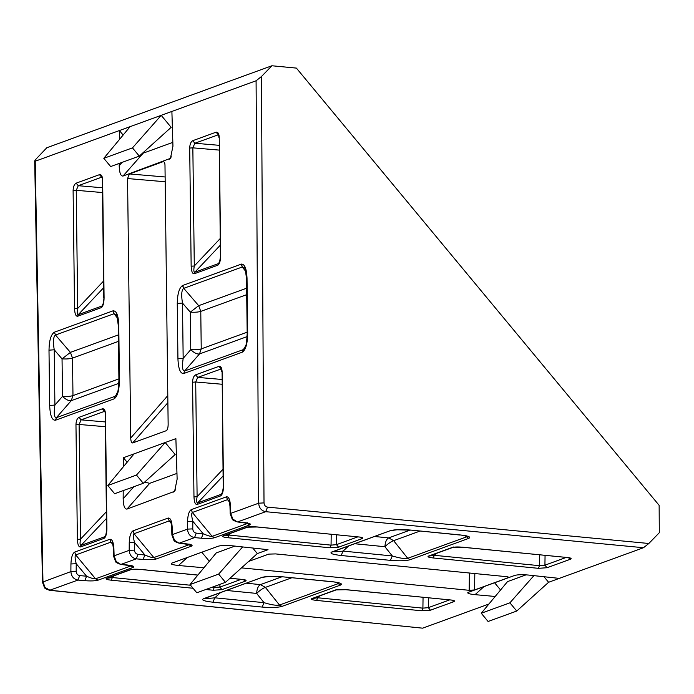 <?xml version="1.0" encoding="UTF-8"?>
<svg xmlns="http://www.w3.org/2000/svg" width="694" height="694" viewBox="0 0 694 694"><rect width="100%" height="100%" fill="white"/><g stroke="black" fill="none" stroke-linecap="round" stroke-linejoin="round"><path stroke-width="1.04" d="M246.509 278.441C245.476 270.183 244.791 266.73 244.435 268.092L242.258 267.008L183.589 288.383C181.542 290.153 181.169 295.054 182.487 303.07L177.256 303.46C177.456 293.944 179.191 287.975 182.47 285.555L241.417 264.084C244.73 264.11 246.596 268.76 247.021 278.051L246.509 278.441L247.185 333.719C246.726 341.361 246.275 345.187 245.832 345.187L244.219 348.822L243.152 349.672L245.017 347.442M241.2 264.154L242.258 267.008L245.728 271.363M391.746 530.476L390.548 530.598C394.964 529.496 401.765 529.331 410.935 530.095L460.148 534.944C468.502 535.907 471.356 537.061 468.719 538.388L410.206 559.702L407.734 558.314L466.255 537L466.836 536.236M334.014 551.253C332.704 551.99 335.723 551.938 343.07 551.097L392.284 555.946C399.657 558.184 404.802 558.974 407.734 558.314L393.637 540.669C390.974 541.658 388.059 543.671 384.91 546.707L355.198 543.784M410.206 559.702C405.973 560.873 399.371 561.09 390.392 560.353L341.179 555.504L343.07 551.097L348.379 546.265M205.754 597.968C204.444 598.705 207.463 598.653 214.81 597.812L264.024 602.661C271.172 604.847 276.273 605.654 279.326 605.081L337.995 583.715L338.577 582.951M338.134 583.663L340.667 585.025L281.721 606.495C277.331 607.588 270.807 607.779 262.132 607.068L212.919 602.21L214.81 597.812L220.119 592.98M263.486 577.191L262.289 577.304C266.704 576.211 273.505 576.046 282.675 576.809L331.888 581.659C339.947 582.596 342.871 583.715 340.667 585.025M281.946 606.417L279.474 605.029L265.377 587.384C262.714 588.373 259.799 590.386 256.65 593.422L226.938 590.499M338.351 582.596L331.888 581.659M232.837 519.086L232.204 519.103L230.2 513.838L230.712 513.378L232.837 519.086L237.279 521.923L248.148 523.423L247.316 522.738M174.541 540.314L173.899 540.34L171.904 535.074L172.407 534.606L174.541 540.314L178.974 543.15L189.844 544.66L189.02 543.966M116.245 561.55L115.603 561.576L113.608 556.31L114.111 555.842L116.245 561.55L120.678 564.387L131.548 565.896L130.715 565.202M193.062 588.252L111.222 580.184L112.359 577.547L106.408 578.38L130.168 569.722C132.511 569.141 136.041 569.045 140.752 569.427L130.845 569.661L107.301 578.241M130.056 569.765L131.496 569.245L130.056 569.765M319.578 595.964L317.722 597.777L422.906 608.144L428.328 607.658L430.436 610.2L421.77 610.789L316.585 600.423L317.722 597.777L311.779 598.618L335.54 589.961C337.883 589.38 341.413 589.284 346.124 589.666L345.612 589.622M335.428 590.004L336.868 589.484L335.428 590.004M338.594 547.193L329.919 547.783L227.814 537.72L228.959 535.074L223.008 535.907L246.769 527.258C249.111 526.677 252.642 526.572 257.353 526.963L359.449 537.026C362.641 537.425 363.456 537.989 361.895 538.709L338.594 547.193L336.477 544.651L357.714 536.913M547.037 567.735L538.371 568.325L433.186 557.959L434.323 555.313L428.38 556.146L452.141 547.497C454.483 546.915 458.014 546.811 462.716 547.202L567.9 557.568C571.084 557.967 571.899 558.523 570.347 559.251L547.037 567.735L544.929 565.185L566.157 557.456M119.359 139.598L119.411 130.55L35.212 161.225L42.959 581.754L45.067 587.471L50.003 590.247L422.62 628.165L488.923 604.014M495.195 596.467L475.043 594.663C468.918 594.012 466.689 593.223 468.355 592.312L467.799 592.607M45.067 587.471L44.425 587.497C44.381 588.191 46.082 589.128 49.552 590.308L77.936 580.071L79.697 575.595L86.576 576.211L76.227 563.728C74.917 558.765 74.761 555.833 75.741 554.948L95.538 578.805C93.994 579.022 91.009 578.154 86.576 576.211L84.815 580.687L77.936 580.071C73.668 579.212 71.317 576.376 70.892 571.587L42.447 582.171L34.7 161.112L35.212 161.225C34.266 161.424 34.735 160.488 36.635 158.423L46.81 147.753L271.901 65.765L261.43 76.548L264.015 502.881C264.241 505.275 265.412 506.689 267.537 507.123L648.838 543.489L643.485 547.722L559.286 578.388L528.802 575.083C522.443 574.511 517.767 574.615 514.783 575.404L468.355 592.312M252.729 548.026L257.335 553.578L268.023 549.683L232.464 545.831C226.105 545.258 221.429 545.363 218.445 546.152L171.8 563.138C170.134 564.049 172.364 564.838 178.488 565.489L203.941 567.761M171.245 563.433L171.8 563.138M508.633 577.33L508.129 577.729C509.075 577.278 508.572 576.931 506.594 576.679L275.622 553.916L268.76 554.107L248.634 561.437M508.095 576.948L508.129 577.729L474.592 589.943L469.17 590.308L241.503 567.874M203.377 598.766L204.869 598.532L203.377 598.766C201.182 600.076 204.366 601.23 212.919 602.21M331.637 552.051L333.129 551.817L331.637 552.051C329.442 553.361 332.626 554.515 341.179 555.504M230.2 513.838L229.974 506.316L230.477 505.857L230.712 513.378L258.645 503.202L256.086 80.773L119.411 130.55L123.142 135.044M172.841 142.365L143.216 153.157L123.003 176.05L170.438 158.362L172.953 146.174L171.886 111.448M123.003 176.05C120.669 176.163 119.403 172.728 119.195 165.753L119.212 163.428M166.846 430.289L166.352 430.67C167.48 429.916 168.078 427.825 168.148 424.381L164.981 164.92C164.825 162.613 164.166 161.546 162.986 161.719L129.457 173.934L165.129 176.979M167.306 429.534L166.352 430.67L132.667 442.937C131.53 443.015 130.88 441.375 130.724 438.009L127.557 178.549L129.457 173.934M163.871 161.823L163.437 161.667M144.63 482.087L149.704 483.336L126.967 509.092L174.619 491.326L177.135 479.138L175.886 438.625L165.189 442.52L175.157 454.527L143.294 483.293L136.466 475.06L165.189 442.52L123.411 457.736L127.141 462.23M126.967 509.092C124.634 509.205 123.358 505.77 123.159 498.795L123.211 490.606M123.358 466.784L123.411 457.736M271.901 65.765L296.39 68.099L659.135 505.336L659.3 532.714L648.838 543.489M84.815 580.687C90.801 581.121 95.199 580.956 98.001 580.193L133.187 567.38C134.879 566.504 133.075 565.723 127.757 565.046L121.155 564.335L136.232 558.844L138.002 554.359L144.881 554.974L143.111 559.451L136.232 558.844C131.964 557.976 129.622 555.148 129.188 550.351L129.24 542.725L134.523 542.5C133.222 537.529 133.057 534.606 134.037 533.712L153.834 557.568C152.29 557.785 149.305 556.918 144.881 554.974L134.523 542.5L134.48 550.116L129.188 550.351L114.111 555.842L113.877 548.321C113.469 542.092 112.124 539.073 109.869 539.273L74.692 552.086C72.445 553.526 71.196 557.49 70.935 563.962L76.227 563.728L76.175 571.353L70.892 571.587L70.935 563.962M143.111 559.451C149.097 559.885 153.495 559.72 156.306 558.956L191.483 546.143C193.184 545.267 191.37 544.495 186.053 543.81L179.451 543.098L194.528 537.607L196.298 533.131L203.177 533.738L201.407 538.223L194.528 537.607C190.269 536.74 187.918 533.912 187.493 529.114L187.536 521.498L192.828 521.263C191.518 516.301 191.362 513.369 192.342 512.484L212.138 536.341C210.594 536.549 207.601 535.69 203.177 533.738L192.828 521.263L192.776 528.88L187.493 529.114L172.407 534.606L172.173 527.084C171.765 520.856 170.429 517.845 168.165 518.045L132.988 530.858C130.741 532.298 129.492 536.254 129.24 542.725M132.467 147.883L161.199 115.334L171.158 127.34L139.294 156.107L132.467 147.883L103.814 158.31L130.099 126.664M422.62 628.165L49.552 590.308M559.286 578.388L548.598 582.283L516.735 611.05L509.908 602.817L533.903 575.638M256.086 80.773L261.43 76.548M526.069 574.849L507.54 581.598L481.254 613.253L488.082 621.486L516.735 611.05M142.391 153.313L143.216 153.157M176.953 473.412L149.704 483.336M257.335 553.578L225.472 582.344L196.827 592.78L189.991 584.548L216.276 552.901L234.936 546.1M201.798 552.216L209.319 561.281M543.992 576.731L548.598 582.283M494.588 582.76L500.582 589.987M103.814 158.31L110.65 166.543L139.294 156.107M189.991 584.548L218.645 574.111L242.64 546.933M225.472 582.344L218.645 574.111M136.466 475.06L107.813 485.496L114.64 493.729L143.294 483.293M107.813 485.496L134.098 453.841M481.254 613.253L509.908 602.817M104.594 411.325L81.12 419.861L79.107 424.468L80.513 539.16C79.775 543.333 79.957 545.406 81.042 545.38L80.469 546.95C78.648 547.089 77.615 544.564 77.372 539.385L75.967 424.693C76.106 420.833 77.121 418.378 79.003 417.32L81.12 419.861L105.288 421.926M106.468 518.435L81.042 545.38L104.785 536.696L105.913 534.562L106.902 528.628C106.789 533.938 105.826 537.191 104.013 538.371L80.469 546.95M101.732 177.17L78.257 185.706L76.245 190.312L77.693 308.457C76.965 312.63 77.138 314.703 78.222 314.677L77.65 316.247C75.828 316.386 74.796 313.87 74.553 308.691L73.104 190.538C73.252 186.677 74.258 184.222 76.149 183.164L78.257 185.706L102.434 187.77M103.649 287.741L78.222 314.677L101.966 306.002L103.094 303.868L104.083 297.934C103.97 303.243 103.007 306.488 101.194 307.676L77.65 316.247M211.765 587.341L219.877 587.115L221.993 589.657L213.318 590.247L205.806 589.51M218.332 134.705L216.051 132.207C217.942 131.886 219.009 133.595 219.243 137.317L220.683 255.47C220.571 260.771 219.608 264.024 217.795 265.212L194.251 273.783L194.814 272.213L218.567 263.529L219.694 261.395L220.683 255.47M194.251 273.783C192.429 273.922 191.397 271.397 191.154 266.218L189.705 148.074C189.844 144.213 190.859 141.758 192.741 140.691L194.858 143.242L192.845 147.839L194.294 265.993C193.557 270.166 193.739 272.239 194.814 272.213L220.25 245.268M221.195 368.861L218.914 366.363C220.805 366.042 221.872 367.751 222.097 371.472L223.503 486.164C223.381 491.473 222.418 494.718 220.614 495.906L197.07 504.477L197.634 502.907L221.377 494.232L222.514 492.098L223.503 486.164M197.07 504.477C195.248 504.616 194.216 502.1 193.973 496.921L192.568 382.229C192.706 378.369 193.721 375.914 195.604 374.847L197.721 377.397L195.708 381.995L197.113 496.687C196.376 500.86 196.558 502.933 197.634 502.907L223.069 475.971M230.807 533.252L228.959 535.074L331.055 545.137L336.477 544.651L336.616 534.831M436.179 553.491L434.323 555.313L539.507 565.679L544.929 565.185L545.059 555.374M219.209 262.705L217.795 265.212M191.154 266.218L194.294 265.993L220.172 238.58M222.019 493.408L220.614 495.906M193.973 496.921L197.113 496.687L222.991 469.274M568.438 557.698L570.347 559.251M462.213 547.15L462.716 547.202M428.484 556.102L429.924 555.59M359.986 537.156L361.895 538.709M256.841 526.919L257.353 526.963M223.112 535.872L224.552 535.352M311.884 598.575L313.324 598.063M451.837 600.163L453.746 601.715L430.436 610.2M106.512 578.336L107.952 577.824M243.386 579.629L245.294 581.173L221.993 589.657M106.39 511.747L80.513 539.16L77.372 539.385M105.427 535.872L104.013 538.371M79.003 417.32L102.313 408.827L104.638 411.403M103.571 281.044L77.693 308.457L74.553 308.691M102.608 305.169L101.194 307.676M76.149 183.164L99.45 174.671L101.775 177.248M113.608 556.31L113.374 548.789L113.877 548.321M130.966 565.714L130.368 565.575M112.792 544.391L110.919 542.135L112.194 542.873C112.159 543.671 112.567 541.06 113.374 548.789M127.757 565.046L127.28 565.098M171.904 535.074L171.67 527.553L172.173 527.084M189.262 544.478L188.664 544.339M171.088 523.155L169.223 520.899L170.498 521.645C170.455 522.435 170.863 519.823 171.67 527.553M186.053 543.81L185.576 543.87M247.558 523.25L246.96 523.103M229.384 501.918L227.519 499.671L228.794 500.409C228.76 501.207 229.159 498.596 229.974 506.316M643.485 547.722L265.689 511.686L237.756 521.862L243.872 522.634M112.94 310.869C116.384 310.513 118.327 315.145 118.761 324.766L118.249 325.156C117.182 316.768 116.488 313.315 116.176 314.798L113.998 313.723L55.477 335.037C53.308 336.616 52.891 341.535 54.227 349.785L48.996 350.166C49.196 340.32 51.009 334.326 54.427 332.174L112.94 310.869L113.998 313.723L117.468 318.078M118.882 383.314L71.248 400.664C68.767 401.054 65.852 399.623 62.503 396.378L62.044 358.867L54.227 349.785L54.904 405.07C53.698 413.529 54.175 417.736 56.353 417.701L114.892 396.378L115.959 395.537L117.572 391.902C118.015 391.902 118.466 388.076 118.926 380.433L119.437 380.043C119.247 390.427 117.442 396.716 114.033 398.903L114.892 396.378L116.757 394.157M118.448 341.37L72.514 358.104C69.868 358.885 66.381 359.136 62.044 358.867L70.415 352.379L118.37 334.916M247.133 336.599L199.508 353.949C197.027 354.339 194.112 352.908 190.763 349.663L190.303 312.153L198.675 305.664L246.63 288.201M246.708 294.655L200.774 311.389C198.128 312.17 194.641 312.421 190.303 312.153L182.487 303.07L183.164 358.356C181.958 366.814 182.435 371.021 184.613 370.986L183.754 373.511C180.31 373.814 178.375 368.896 177.933 358.737L177.256 303.46M336.963 582.526L340.459 585.103M262.132 607.068L264.024 602.661L256.65 593.422C256.927 588.807 258.194 585.866 260.441 584.608L281.816 576.827M331.454 581.711L282.675 576.809M465.223 535.811L468.719 538.388M390.392 560.353L392.284 555.946L384.91 546.707C385.187 542.092 386.454 539.151 388.701 537.893L410.076 530.112M466.611 535.881L460.148 534.944M459.714 535.005L410.935 530.095M247.021 278.051L247.697 333.328C247.506 343.712 245.702 350.002 242.293 352.188L243.152 349.672L184.613 370.986L199.508 353.949L201.234 348.9L200.774 311.389L198.675 305.664L183.737 288.322L182.687 285.468M247.168 332.174L201.234 348.9C198.588 349.681 195.101 349.941 190.763 349.663L183.164 358.356L177.933 358.737M247.697 333.328L247.185 333.719M118.908 378.881L72.974 395.615L72.514 358.104L70.415 352.379L55.477 335.037L54.427 332.174M118.249 325.156L118.926 380.433M114.033 398.903L55.494 420.226L56.353 417.701L71.248 400.664L72.974 395.615C70.328 396.395 66.841 396.656 62.503 396.378L54.904 405.07L49.673 405.452L48.996 350.166M242.397 266.964L241.417 264.084M183.589 288.383L182.47 285.555M333.606 551.47L390.548 530.598M205.346 598.185L262.289 577.304M279.326 605.081L281.721 606.495M232.204 519.103L232.204 519.103C232.1 519.754 233.791 520.691 237.279 521.923M173.899 540.34L173.899 540.34C173.804 540.982 175.495 541.919 178.974 543.15M115.603 561.576L115.603 561.576C115.499 562.218 117.191 563.155 120.678 564.387M131.565 569.227L130.168 569.722L131.565 569.227M111.222 580.184C106.841 579.681 105.236 579.074 106.408 578.38M336.937 589.466L335.54 589.961L336.937 589.466M312.664 598.48L336.208 589.9L345.855 589.7L451.3 600.032C454.483 600.431 455.299 600.995 453.746 601.715M316.585 600.423C312.213 599.92 310.608 599.312 311.779 598.618M248.166 526.755L246.769 527.258L248.166 526.755M223.893 535.777L247.446 527.197L257.084 526.998L359.449 537.026M227.814 537.72C223.442 537.208 221.837 536.609 223.008 535.907M453.538 546.993L452.141 547.497L453.538 546.993M429.265 556.015L452.809 547.436L462.456 547.236L567.9 557.568M433.186 557.959C428.814 557.447 427.209 556.848 428.38 556.146M201.407 538.223C207.402 538.657 211.8 538.492 214.602 537.72L249.779 524.907C251.48 524.039 249.675 523.259 244.349 522.582M203.559 598.696L262.098 577.373M331.819 551.982L390.358 530.658M346.124 589.666L451.3 600.032M140.752 569.427L197.877 575.057M230.035 578.232L242.848 579.49C246.04 579.889 246.856 580.453 245.294 581.173M191.292 509.622L226.47 496.809L227.519 499.671L192.342 512.484L191.292 509.622C189.046 511.062 187.796 515.017 187.536 521.498M230.477 505.857C230.061 499.628 228.725 496.609 226.47 496.809M192.741 140.691L216.051 132.207M195.604 374.847L218.914 366.363M102.313 408.827C104.204 408.514 105.271 410.215 105.497 413.936L106.902 528.628M99.45 174.671C101.341 174.359 102.408 176.059 102.643 179.781L104.083 297.934M242.293 352.188L183.754 373.511M55.494 420.226C52.05 420.529 50.115 415.611 49.673 405.452M118.761 324.766L119.437 380.043M267.537 507.123L265.689 511.686C261.447 510.819 259.096 507.991 258.645 503.202L264.015 502.881M167.887 402.659L132.667 442.937M130.724 438.009L167.801 395.615M165.189 181.759L127.557 178.549M474.817 573.548L474.592 589.943M469.17 590.308L469.413 573.01M169.431 159.143L171.349 156.827M119.195 165.753L122.213 162.327M173.604 492.107L175.53 489.791M123.159 498.795L133.795 486.754M187.389 557.456L178.488 565.489M483.944 586.63L475.043 594.663M168.165 518.045L169.223 520.899L134.037 533.712L132.988 530.858M156.306 558.956L153.834 557.568L189.011 544.755L191.483 546.143M134.48 550.116C134.671 552.519 135.851 553.933 138.002 554.359M192.776 528.88C192.975 531.283 194.147 532.706 196.298 533.131M214.602 537.72L212.138 536.341L247.316 523.528L249.779 524.907M109.869 539.273L110.919 542.135L75.741 554.948L74.692 552.086M98.001 580.193L95.538 578.805L130.715 565.992L133.187 567.38M76.175 571.353C76.375 573.756 77.546 575.17 79.697 575.595M105.349 426.706L79.107 424.468L75.967 424.693M102.486 192.55L76.245 190.312L73.104 190.538M428.458 597.846L428.328 607.658L449.556 599.92M421.77 610.789L422.906 608.144L423.054 597.308M219.92 584.365L219.877 587.115L241.113 579.377M114.206 575.725L112.359 577.547L190.572 585.25M213.318 590.247L214.472 586.352M291.697 577.798L265.377 587.384L260.441 584.608L246.786 583.264M221.239 368.93L197.721 377.397L221.889 379.462M221.95 384.242L195.708 381.995L192.568 382.229M218.376 134.775L194.858 143.242L219.026 145.306M219.087 150.086L192.845 147.839L189.705 148.074M538.371 568.325L539.507 565.679L539.654 554.844M329.919 547.783L331.055 545.137L331.203 534.302M375.046 536.549L388.701 537.893L393.637 540.669L419.957 531.084M220.38 255.704L219.243 137.317M223.199 486.399L222.097 371.472M567.388 557.516L569.366 557.768M358.937 536.974L360.915 537.234M450.788 599.98L452.766 600.241M242.336 579.438L242.848 579.49M105.497 413.936L104.846 411.316M102.643 179.781L101.983 177.161M218.94 137.551L218.584 134.697M221.794 371.706L221.447 368.852M229.974 578.284L244.314 579.698M197.825 575.118L140.483 569.462M106.598 528.863L105.193 414.171M103.779 298.168L102.339 180.015M44.425 587.497L42.447 582.171M263.477 577.191L268.838 576.497L282.241 576.861M391.737 530.476L397.098 529.782L410.501 530.147"/></g></svg>
